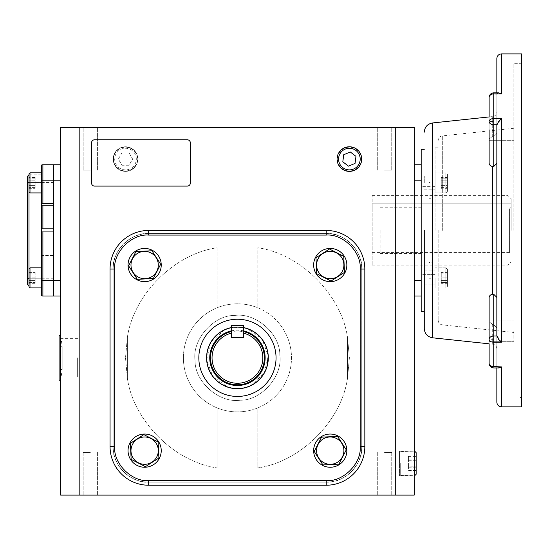 <?xml version="1.0" encoding="UTF-8"?>
<svg xmlns="http://www.w3.org/2000/svg" width="549" height="549" viewBox="0 0 549 549"><rect width="100%" height="100%" fill="white"/><g stroke="black" fill="none" stroke-linecap="round" stroke-linejoin="round"><path stroke-width="0.41" stroke-dasharray="2.75 2.06" d="M53.699 230.381L53.699 285.967L53.699 230.381M28.994 286.907L28.994 174.795L28.994 191.917L29.996 192.919L41.347 192.919L41.347 172.846L41.347 192.919M41.347 230.381L41.347 285.967L41.347 230.381M27.45 284.423L27.45 176.339M41.347 256.891L53.699 257.014L53.699 255.47L41.347 255.587L41.347 295.588A3.088 3.088 0 0 0 42.891 296L53.699 296L53.699 280.56L53.699 296L60.651 296L60.651 280.56L60.651 296M41.347 228.892L41.347 231.863L53.699 231.925L53.699 228.837L41.347 228.892L41.347 165.167A3.088 3.088 0 0 1 42.891 164.755L53.699 164.755L53.699 255.47M53.699 203.741L53.699 205.285M53.699 257.014L53.699 280.56L60.651 280.56L60.651 180.196L60.651 280.56M41.347 231.863L41.347 255.587M27.45 230.381L27.45 181.623L27.45 230.381M42.891 230.381L42.891 182.515L42.891 230.381M331.033 281.061L344.518 272.373L343.736 256.342L329.462 249.006L315.977 257.701L316.759 273.731L331.033 281.061L344.518 272.373L343.736 256.342L329.462 249.006L315.977 257.701L316.759 273.731L331.033 281.061L344.518 272.373L343.736 256.342L329.462 249.006L315.977 257.701L316.759 273.731L331.033 281.061M330.244 281.637A16.6 16.6 0 0 0 346.844 265.037A16.6 16.6 0 0 0 330.244 248.436A16.6 16.6 0 0 0 313.651 265.037A16.6 16.6 0 0 0 330.244 281.637A16.6 16.6 0 0 1 313.651 265.037A16.6 16.6 0 0 1 330.244 248.436A16.6 16.6 0 0 0 313.651 265.037A16.6 16.6 0 0 0 330.244 281.637A16.6 16.6 0 0 0 346.844 265.037A16.6 16.6 0 0 0 330.244 248.436A16.6 16.6 0 0 1 346.844 265.037A16.6 16.6 0 0 1 330.244 281.637M361.276 159.073A11.893 11.893 0 0 0 349.39 147.18A11.893 11.893 0 0 0 337.498 159.073A11.893 11.893 0 0 0 349.39 170.965A11.893 11.893 0 0 0 361.276 159.073M343.729 154.736L342.802 161.804L348.457 166.148L355.045 163.41L355.972 156.341L350.317 152.004L343.729 154.736M400.701 463.452L400.701 475.345L400.701 463.452M414.646 451.148L414.646 475.763M416.142 452.644L416.142 474.261M416.142 456.384L416.142 470.527L416.142 456.384L408.422 456.384L408.422 466.183L416.142 466.183M416.142 459.115L408.422 459.115M416.142 460.721L408.422 460.721L408.422 456.384M416.142 467.796L408.422 467.796L408.422 460.721M416.142 470.527L408.422 470.527L408.422 467.796M408.422 466.183L408.422 470.527M59.107 335.453L59.107 380.231M60.651 353.309L60.651 335.919M59.107 346.261L59.107 357.838L59.107 346.261L62.188 346.261L60.644 335.453L60.644 380.231L62.188 369.422L59.107 369.422M62.188 357.838C62.188 372.778 62.188 372.778 62.188 357.838C62.188 372.778 62.188 372.778 62.188 357.838C62.188 342.899 62.188 342.899 62.188 357.838C62.188 342.899 62.188 342.899 62.188 357.838M60.651 379.764L60.651 362.374M113.609 159.073A11.893 11.893 0 0 1 125.501 147.18A11.893 11.893 0 0 1 137.387 159.073A11.893 11.893 0 0 1 125.501 170.965A11.893 11.893 0 0 1 113.609 159.073M137.806 159.073A12.304 12.304 0 0 0 125.501 146.768A12.304 12.304 0 0 0 113.19 159.073A12.304 12.304 0 0 0 125.501 171.384A12.304 12.304 0 0 0 137.806 159.073A12.304 12.304 0 0 1 125.501 171.384A12.304 12.304 0 0 1 113.19 159.073A12.304 12.304 0 0 1 125.501 146.768A12.304 12.304 0 0 1 137.806 159.073A12.304 12.304 0 0 1 125.501 171.384A12.304 12.304 0 0 1 113.19 159.073A12.304 12.304 0 0 1 125.501 146.768A12.304 12.304 0 0 1 137.806 159.073M136.31 159.073A10.808 10.808 0 0 0 125.501 148.264A10.808 10.808 0 0 0 114.693 159.073A10.808 10.808 0 0 0 125.501 169.881A10.808 10.808 0 0 0 136.31 159.073M129.063 165.249L121.933 165.249L118.364 159.073L121.933 152.897L129.063 152.897L132.632 159.073L129.063 165.249L121.933 165.249L118.364 159.073L121.933 152.897L129.063 152.897L132.632 159.073L129.063 165.249M28.994 191.917L28.994 182.886L35.17 182.886L35.17 178.178L35.17 187.593L28.994 187.593L35.17 187.593L35.17 182.886L28.994 182.886L28.994 187.593L28.994 173.855L28.994 191.917L28.994 173.855L29.996 172.846L29.996 192.919L29.996 172.846L41.347 172.846L41.347 182.886L41.347 172.846M35.17 178.178L28.994 178.178L35.17 178.178M313.651 450.647A16.6 16.6 0 0 0 330.244 467.247A16.6 16.6 0 0 0 346.844 450.647A16.6 16.6 0 0 0 330.244 434.046A16.6 16.6 0 0 0 313.651 450.647A16.6 16.6 0 0 1 330.244 434.046A16.6 16.6 0 0 1 346.844 450.647A16.6 16.6 0 0 0 330.244 434.046A16.6 16.6 0 0 0 313.651 450.647A16.6 16.6 0 0 0 330.244 467.247A16.6 16.6 0 0 0 346.844 450.647A16.6 16.6 0 0 1 330.244 467.247A16.6 16.6 0 0 1 313.651 450.647M144.641 434.046A16.6 16.6 0 0 0 128.041 450.647A16.6 16.6 0 0 0 144.641 467.247A16.6 16.6 0 0 0 161.234 450.647A16.6 16.6 0 0 0 144.641 434.046A16.6 16.6 0 0 1 161.234 450.647A16.6 16.6 0 0 1 144.641 467.247A16.6 16.6 0 0 0 161.234 450.647A16.6 16.6 0 0 0 144.641 434.046A16.6 16.6 0 0 0 128.041 450.647A16.6 16.6 0 0 0 144.641 467.247A16.6 16.6 0 0 1 128.041 450.647A16.6 16.6 0 0 1 144.641 434.046M161.234 265.037A16.6 16.6 0 0 0 144.641 248.436A16.6 16.6 0 0 0 128.041 265.037A16.6 16.6 0 0 0 144.641 281.637A16.6 16.6 0 0 0 161.234 265.037A16.6 16.6 0 0 1 144.641 281.637A16.6 16.6 0 0 1 128.041 265.037A16.6 16.6 0 0 0 144.641 281.637A16.6 16.6 0 0 0 161.234 265.037A16.6 16.6 0 0 0 144.641 248.436A16.6 16.6 0 0 0 128.041 265.037A16.6 16.6 0 0 1 144.641 248.436A16.6 16.6 0 0 1 161.234 265.037M314.22 451.429L322.915 464.921L338.939 464.131L346.275 449.857L337.58 436.373L321.556 437.155L314.22 451.429L322.915 464.921L338.939 464.131L346.275 449.857L337.58 436.373L321.556 437.155L314.22 451.429L322.915 464.921L338.939 464.131L346.275 449.857L337.58 436.373L321.556 437.155L314.22 451.429M143.852 434.616L130.367 443.311L131.149 459.341L145.423 466.671L158.908 457.983L158.126 441.952L143.852 434.616L130.367 443.311L131.149 459.341L145.423 466.671L158.908 457.983L158.126 441.952L143.852 434.616L130.367 443.311L131.149 459.341L145.423 466.671L158.908 457.983L158.126 441.952L143.852 434.616M160.665 264.254L151.97 250.763L135.946 251.552L128.61 265.819L137.305 279.311L153.329 278.521L160.665 264.254L151.97 250.763L135.946 251.552L128.61 265.819L137.305 279.311L153.329 278.521L160.665 264.254L151.97 250.763L135.946 251.552L128.61 265.819L137.305 279.311L153.329 278.521L160.665 264.254M29.996 277.869L29.996 287.909L29.996 277.869M41.347 277.869L41.347 287.909L41.347 277.869M35.17 272.441L35.17 275.159L28.994 275.159L28.994 272.441L28.994 283.305L28.994 275.159L35.17 275.159L35.17 272.441L28.994 272.441M35.17 283.305L35.17 275.159L35.17 280.587L28.994 280.587L35.17 280.587L35.17 283.305L28.994 283.305M29.996 287.909L29.996 267.837L41.347 267.837L41.347 287.909L41.347 267.837M28.994 282.577L28.994 273.169L28.994 282.577L35.17 282.577L28.994 282.577M35.17 277.869L28.994 277.869L35.17 277.869L35.17 282.577L35.17 277.869M28.994 273.169L35.17 273.169L28.994 273.169M29.996 192.919L29.996 172.846M35.17 188.321L35.17 185.603L28.994 185.603L28.994 188.321L28.994 177.451L28.994 185.603L35.17 185.603L35.17 188.321L28.994 188.321M35.17 177.451L35.17 185.603L35.17 180.168L28.994 180.168L35.17 180.168L35.17 177.451L28.994 177.451M144.641 278.693A13.656 13.656 0 0 0 158.297 265.037A13.656 13.656 0 0 0 144.641 251.38A13.656 13.656 0 0 0 130.978 265.037A13.656 13.656 0 0 0 144.641 278.693M316.588 265.037A13.656 13.656 0 0 0 330.244 278.693A13.656 13.656 0 0 0 343.907 265.037A13.656 13.656 0 0 0 330.244 251.38A13.656 13.656 0 0 0 316.588 265.037M158.297 450.647A13.656 13.656 0 0 0 144.641 436.99A13.656 13.656 0 0 0 130.978 450.647A13.656 13.656 0 0 0 144.641 464.303A13.656 13.656 0 0 0 158.297 450.647M330.244 436.99A13.656 13.656 0 0 0 316.588 450.647A13.656 13.656 0 0 0 330.244 464.303A13.656 13.656 0 0 0 343.907 450.647A13.656 13.656 0 0 0 330.244 436.99M257.81 407.9A54.042 54.042 0 0 1 183.4 357.838A54.042 54.042 0 0 1 257.81 307.783A54.042 54.042 0 0 1 257.81 407.9A54.042 54.042 0 0 1 183.4 357.838A54.042 54.042 0 0 1 257.81 307.783L257.81 247.764C300.502 253.782 341.499 294.779 347.517 337.47C341.499 294.786 300.502 253.782 257.81 247.764L257.81 307.783A54.042 54.042 0 0 1 257.81 407.9L257.81 467.92C300.502 461.894 341.499 420.898 347.517 378.213L349.39 357.838L347.517 337.47L349.39 357.838L347.517 378.213C341.499 420.898 300.502 461.894 257.81 467.92L257.81 407.9M421.186 149.314L421.186 311.441M380.155 230.381L380.155 253.542L380.155 230.381M399.528 451.148L399.528 475.763L399.528 451.148L414.241 451.148L414.241 475.763L414.241 451.148M399.528 475.763L414.241 475.763M337.079 159.073A12.304 12.304 0 0 0 349.39 171.384A12.304 12.304 0 0 0 361.695 159.073A12.304 12.304 0 0 0 349.39 146.768A12.304 12.304 0 0 0 337.079 159.073A12.304 12.304 0 0 0 349.39 171.384A12.304 12.304 0 0 0 361.695 159.073A12.304 12.304 0 0 0 349.39 146.768A12.304 12.304 0 0 0 337.079 159.073M90.372 127.423L83.153 127.423L90.372 127.423M90.372 170.142L83.153 170.142L90.372 170.142M384.513 127.423L391.732 127.423L384.513 127.423M384.513 170.142L391.732 170.142L384.513 170.142M60.651 357.838L60.651 377.026L60.651 357.838M77.635 357.838L77.635 377.026L77.635 357.838M90.372 495.109L83.153 495.109L90.372 495.109M90.372 452.383L83.153 452.383L90.372 452.383M384.513 495.109L391.732 495.109L384.513 495.109M384.513 452.383L391.732 452.383L384.513 452.383M79.18 495.109L414.241 495.109L414.241 127.423L60.651 127.423L60.651 495.109L79.18 495.109L79.18 127.423M395.705 495.109L395.705 127.423M326.23 233.545A35.513 35.513 0 0 1 361.743 269.058L361.743 446.625A35.513 35.513 0 0 1 326.23 482.139L148.662 482.139A35.513 35.513 0 0 1 113.149 446.625L113.142 269.058A35.513 35.513 0 0 1 148.655 233.545L326.223 233.545A35.513 35.513 0 0 1 361.736 269.058L361.743 446.625A35.513 35.513 0 0 1 326.23 482.139L148.662 482.139A35.513 35.513 0 0 1 113.149 446.625L113.142 269.058A35.513 35.513 0 0 1 148.655 233.545L326.223 233.545A35.513 35.513 0 0 1 361.736 269.058L361.743 446.625A35.513 35.513 0 0 1 326.23 482.139L148.662 482.139A35.513 35.513 0 0 1 113.149 446.625L113.149 269.058A35.513 35.513 0 0 1 148.662 233.545L326.23 233.545A35.513 35.513 0 0 1 361.743 269.058L361.743 446.625A35.513 35.513 0 0 1 326.23 482.139L148.662 482.139A35.513 35.513 0 0 1 113.149 446.625L113.149 269.058A35.513 35.513 0 0 1 148.662 233.545L326.23 233.545C343.873 232.014 363.266 251.408 361.743 269.058L361.743 446.625C363.266 464.269 343.873 483.669 326.23 482.139L148.662 482.139C131.012 483.669 111.619 464.269 113.149 446.625L113.149 269.058C111.619 251.415 131.012 232.014 148.662 233.545L326.23 233.545L326.23 230.456L148.662 230.456L326.23 230.456A38.602 38.602 0 0 1 364.831 269.058A38.602 38.602 0 0 0 326.23 230.456A38.602 38.602 0 0 1 364.831 269.058L364.831 446.625A38.602 38.602 0 0 1 326.23 485.227L148.662 485.227A38.602 38.602 0 0 1 110.061 446.625L110.061 269.058A38.602 38.602 0 0 1 148.662 230.456L326.23 230.456A38.602 38.602 0 0 1 364.824 269.058L364.824 446.625A38.602 38.602 0 0 1 326.23 485.227L148.662 485.227A38.602 38.602 0 0 1 110.061 446.625L110.061 269.058A38.602 38.602 0 0 1 148.662 230.456L326.23 230.456L148.662 230.456A38.602 38.602 0 0 0 110.061 269.058L110.061 446.625A38.602 38.602 0 0 0 148.662 485.227L326.23 485.227A38.602 38.602 0 0 0 364.824 446.625L364.824 269.058A38.602 38.602 0 0 0 326.223 230.456L148.655 230.456A38.602 38.602 0 0 0 110.054 269.058L110.061 446.625L110.061 269.058A38.602 38.602 0 0 1 148.662 230.456L326.23 230.456A38.602 38.602 0 0 1 364.824 269.058L364.824 446.625M414.241 296L414.241 280.56L414.241 296L421.186 296L421.186 280.56L421.186 296M414.241 180.196L414.241 280.56L414.241 164.755L414.241 180.196L421.186 180.196L421.186 280.56L421.186 164.755L414.241 164.755M94.62 186.097A3.088 3.088 0 0 1 91.532 183.009L91.532 142.864A3.088 3.088 0 0 1 94.62 139.775L187.264 139.775A3.088 3.088 0 0 1 190.352 142.864L190.352 183.009A3.088 3.088 0 0 1 187.264 186.097L94.62 186.097M60.651 164.755L60.651 180.196L60.651 164.755L53.699 164.755L53.699 280.56L42.891 280.56L42.891 296A3.088 3.088 0 0 1 41.347 295.588M421.186 164.755L421.186 180.196M326.23 230.456A38.602 38.602 0 0 1 364.831 269.058L364.831 446.625A38.602 38.602 0 0 1 326.23 485.227L148.662 485.227A38.602 38.602 0 0 1 110.061 446.625L110.061 269.058L110.061 446.625A38.602 38.602 0 0 0 148.662 485.227L326.23 485.227L148.662 485.227A38.602 38.602 0 0 1 110.061 446.625L113.149 446.625M421.186 182.886C421.186 176.112 421.186 176.112 421.186 182.886C421.186 189.659 421.186 189.659 421.186 182.886C421.186 176.112 421.186 176.112 421.186 182.886C421.186 189.659 421.186 189.659 421.186 182.886L421.186 175.934L421.186 182.886M421.186 277.869C421.186 271.103 421.186 271.103 421.186 277.869C421.186 284.643 421.186 284.643 421.186 277.869C421.186 271.103 421.186 271.103 421.186 277.869C421.186 284.643 421.186 284.643 421.186 277.869L421.186 284.821L421.186 277.869M53.699 182.886C53.699 176.112 53.699 176.112 53.699 182.886C53.699 189.659 53.699 189.659 53.699 182.886C53.699 176.112 53.699 176.112 53.699 182.886C53.699 189.659 53.699 189.659 53.699 182.886M53.699 277.869C53.699 271.103 53.699 271.103 53.699 277.869C53.699 284.643 53.699 284.643 53.699 277.869C53.699 271.103 53.699 271.103 53.699 277.869C53.699 284.643 53.699 284.643 53.699 277.869M361.743 269.058L364.831 269.058L364.831 446.625A38.602 38.602 0 0 1 326.23 485.227A38.602 38.602 0 0 0 364.831 446.625A38.602 38.602 0 0 1 326.23 485.227L148.662 485.227A38.602 38.602 0 0 1 110.061 446.625M110.061 269.058A38.602 38.602 0 0 1 148.662 230.456A38.602 38.602 0 0 0 110.061 269.058L113.149 269.058M276.044 357.838A38.602 38.602 0 0 1 237.442 396.44A38.602 38.602 0 0 1 198.841 357.838A38.602 38.602 0 0 1 237.442 319.237A38.602 38.602 0 0 1 276.044 357.838M361.743 446.625L364.831 446.625L364.824 269.058M231.314 330.869A27.656 27.656 0 0 1 243.571 330.869M231.314 327.712A30.744 30.744 0 0 1 243.571 327.712M243.571 333.174L243.571 331.582C243.948 330.814 230.93 330.814 231.314 331.582L231.314 333.174M210.48 357.838A26.963 26.963 0 0 1 237.442 330.875A26.963 26.963 0 0 1 264.405 357.838A26.963 26.963 0 0 1 237.442 384.801A26.963 26.963 0 0 1 210.48 357.838M210.713 357.838A26.729 26.729 0 0 1 237.442 331.109A26.729 26.729 0 0 1 264.172 357.838A26.729 26.729 0 0 1 237.442 384.575A26.729 26.729 0 0 1 210.713 357.838A26.729 26.729 0 0 1 237.442 331.109A26.729 26.729 0 0 1 264.172 357.838A26.729 26.729 0 0 1 237.442 384.575A26.729 26.729 0 0 1 210.713 357.838M231.314 327.575A30.881 30.881 0 0 1 243.571 327.575L231.314 327.575M268.324 357.838A30.881 30.881 0 0 0 237.442 326.957A30.881 30.881 0 0 0 206.561 357.838A30.881 30.881 0 0 0 237.442 388.719A30.881 30.881 0 0 0 268.324 357.838M243.571 331.582L243.571 337.71L231.314 337.71L231.314 331.582M224.321 329.887L210.59 342.597L206.623 359.808L212.724 376.353L227.643 387.127M233.545 388.472L244.984 387.786M249.431 386.297L250.303 385.913M250.564 385.796L264.295 373.087L268.262 355.876L262.161 339.33L247.242 328.556M279.818 355.134C282.989 376.072 261.317 400.695 240.146 400.214C219.209 403.385 194.586 381.72 195.067 360.549C191.896 339.605 213.568 314.982 234.739 315.462C255.676 312.299 280.299 333.964 279.818 355.134C282.989 376.072 261.317 400.695 240.146 400.214C219.209 403.385 194.586 381.72 195.067 360.549C191.896 339.605 213.568 314.982 234.739 315.462C255.676 312.299 280.299 333.964 279.818 355.134M243.571 327.575L229.901 327.897M511.126 230.381L511.126 198.724L511.126 230.381M372.16 230.381L372.16 195.636L372.16 265.119L372.16 208.867L509.582 208.867L511.126 207.289L511.126 203.768L511.126 207.289L509.582 208.867L509.582 252.437L509.582 208.867L372.16 208.867L372.16 230.381M372.16 203.768L372.16 208.867L372.16 203.768L511.126 203.768L372.16 203.768M431.994 198.271L431.994 262.491L431.994 198.271L428.906 198.271L428.906 262.491L428.906 195.636L431.994 195.636L431.994 198.271M431.994 265.119L431.994 262.491L428.906 262.491L428.906 265.119L431.994 265.119M431.994 274.617L431.994 278.247L428.906 278.247L428.906 182.515L431.994 182.515L431.994 274.617L431.994 186.138L428.906 186.138L428.906 274.617L431.994 274.617M438.171 230.381L438.171 320.259L438.171 230.381M492.7 294.216C490.463 294.635 489.269 295.787 489.125 297.675L489.125 321.7L492.7 324.61L492.7 344.196L489.125 343.818L489.125 297.675L489.125 339.296A4.632 2.937 180 0 0 493.757 342.226L501.477 342.226L496.845 335.645L496.845 125.11L496.845 297.428L496.845 163.328L493.757 166.471L492.7 166.546L492.7 294.216L493.757 294.285L496.845 297.428L496.845 335.645L496.845 297.428M424.274 230.381L424.274 328.59L424.274 230.381M496.845 163.328L496.872 124.74L493.757 124.74L493.757 166.471M501.477 342.226L501.477 118.529L496.872 124.74M435.083 277.869L435.083 287.909L435.083 277.869M424.274 277.869L424.274 284.821L424.274 277.869M435.083 182.886L435.083 172.846L435.083 182.886M424.274 182.886L424.274 175.934L424.274 182.886M513.83 230.381L513.83 63.698L513.83 230.381M520.006 230.381L520.006 63.698L520.006 230.381M513.83 129.852L513.83 140.661L513.83 129.852M489.125 129.852L489.125 163.08L489.125 139.062L492.7 136.145L493.757 135.905L492.7 136.145L492.7 116.56L492.7 136.145L489.125 139.062L489.125 116.937L492.7 116.56C495.253 116.072 496.632 114.542 496.845 111.955M513.83 330.91L513.83 341.718L513.83 330.91M489.125 330.91L489.125 341.718L489.125 330.91M521.55 53.891L521.55 406.864M501.477 118.529L493.757 118.529L493.757 93.858L501.477 93.858L498.574 92.815L496.872 94.167L493.757 94.167L493.757 92.815L493.757 93.858A4.632 3.582 180 0 0 489.125 97.448L489.125 97.448A4.632 3.273 180 0 1 493.757 94.167L493.757 135.905L496.845 132.762C496.845 105.374 496.845 105.374 496.845 132.762C496.845 105.374 496.845 105.374 496.845 132.762L496.872 94.167L496.845 132.762L493.757 135.905L493.757 94.167A4.632 3.273 180 0 0 489.125 97.448L489.125 163.08C489.269 164.968 490.463 166.127 492.7 166.546M435.083 230.381L435.083 147.77L435.083 230.381M501.477 366.897L493.757 366.588L496.845 366.217L496.845 367.988L498.746 367.94L496.845 366.217C496.845 413.466 496.845 413.466 496.845 366.217L498.746 367.94L501.477 366.897L501.477 406.864M493.757 294.285L493.757 366.897A4.632 3.582 0 0 1 489.125 363.314A4.632 3.273 0 0 0 493.757 366.588L496.845 366.217M496.845 328L496.845 366.403L496.845 328L493.757 324.857L496.845 328C496.845 355.381 496.845 355.381 496.845 328C496.845 355.381 496.845 355.381 496.845 328M493.757 339.296L489.125 339.296L489.125 363.314A4.632 3.273 0 0 0 493.757 366.588L493.757 324.857L492.7 324.61L489.125 321.7L489.125 341.718L513.83 341.718L489.125 341.718M496.845 348.807C496.632 346.22 495.253 344.683 492.7 344.196L492.7 324.61L493.757 324.857L493.757 366.588M496.845 94.538C496.845 47.289 496.845 47.289 496.845 94.538L496.845 92.815M497.36 93.213L496.872 94.167L493.757 94.167L493.757 92.815L498.574 92.815M421.186 230.381L421.186 186.372L421.186 230.381M447.435 182.886L447.435 174.39L447.435 191.375L447.435 178.178L447.435 187.593L447.435 182.886L441.259 182.886L441.259 178.178L447.435 178.178L441.259 178.178L441.259 187.593L441.259 182.886L447.435 182.886M445.891 182.886L445.891 172.846L445.891 182.886M441.259 187.593L447.435 187.593L441.259 187.593M447.435 269.381L447.435 286.365L445.891 287.909L445.891 267.837L435.083 267.837L445.891 267.837L445.891 287.909L435.083 287.909L445.891 287.909L445.891 277.869L445.891 287.909L447.435 286.365L447.435 269.381L445.891 267.837L445.891 277.869L445.891 267.837L447.435 269.381L447.435 286.365L447.435 269.381M447.435 272.434L447.435 275.152L447.435 272.434L441.259 272.434L441.259 275.152L447.435 275.152L447.435 280.594L447.435 275.152L441.259 275.152L441.259 272.434M447.435 283.311L447.435 280.594L447.435 283.311L441.259 283.311L441.259 275.152L441.259 280.594L447.435 280.594L441.259 280.594L441.259 283.311M447.435 277.869L447.435 282.584L447.435 273.162L447.435 277.869L441.259 277.869L441.259 282.584L447.435 282.584L441.259 282.584L441.259 273.162L441.259 277.869L447.435 277.869M441.259 273.162L447.435 273.162L441.259 273.162M447.435 191.375L447.435 174.39L445.891 172.846L445.891 192.919L435.083 192.919L435.083 172.846L435.083 192.919L445.891 192.919L445.891 172.846L435.083 172.846L445.891 172.846L447.435 174.39L447.435 191.375L445.891 192.919L447.435 191.375M447.435 188.321L447.435 185.603L447.435 188.321L441.259 188.321L441.259 185.603L447.435 185.603L447.435 180.168L447.435 185.603L441.259 185.603L441.259 188.321M447.435 177.444L447.435 180.168L447.435 177.444L441.259 177.444L441.259 185.603L441.259 180.168L447.435 180.168L441.259 180.168L441.259 177.444M243.571 325.454L243.571 337.71L231.314 337.71L231.314 325.454L243.571 325.454M42.891 231.925L42.891 255.47M41.347 180.196L42.891 180.196L42.891 228.837M42.891 164.755L42.891 180.196L60.651 180.196M41.347 280.56L42.891 280.56L42.891 257.014M217.075 307.783L217.075 247.764C174.383 253.782 133.386 294.779 127.368 337.47L125.501 357.838L127.368 378.213C133.386 420.898 174.383 461.894 217.075 467.92C174.383 461.894 133.386 420.898 127.368 378.213L125.501 357.838L127.368 337.47C133.386 294.786 174.383 253.782 217.075 247.764L217.075 307.783M421.186 280.56L414.241 280.56M347.517 378.213L347.517 337.47L347.517 378.213M217.075 467.92L217.075 407.9L217.075 467.92M127.368 378.213L127.368 337.47L127.368 378.213M148.662 482.139L148.662 485.227M326.23 482.139L326.23 485.227M148.662 233.545L148.662 230.456M508.038 230.381L508.038 195.636L508.038 230.381M442.316 230.381L442.316 135.891L442.316 230.381M432.557 337.8L432.557 122.955M489.125 121.466A4.632 2.937 0 0 1 493.757 118.529L493.757 121.466L489.125 121.466A4.632 3.273 180 0 0 493.757 124.74L493.757 121.466M496.872 336.015L493.757 336.015A4.632 3.273 0 0 0 489.125 339.296M501.477 93.858L501.477 53.891M27.45 279.139L28.994 278.247L53.699 278.247M41.347 174.795L28.994 174.795M27.45 181.623L28.994 182.515L53.699 182.515M41.347 285.967L28.994 285.967M42.891 182.515L27.45 182.515M42.891 278.247L27.45 278.247M400.701 451.566L414.241 451.161M400.701 475.345L414.241 475.75M28.994 268.838L29.996 267.837M380.155 253.542L421.186 253.542M83.153 170.142L83.153 127.423L83.153 170.142M377.3 170.142L377.3 127.423L377.3 170.142M77.635 377.026L60.651 377.026M83.153 452.383L83.153 495.109L83.153 452.383M377.3 452.383L377.3 495.109L377.3 452.383M97.585 170.142L97.585 127.423L97.585 170.142M391.732 170.142L391.732 127.423L391.732 170.142M77.635 338.658L60.651 338.658M97.585 452.383L97.585 495.109L97.585 452.383M391.732 452.383L391.732 495.109L391.732 452.383M380.155 207.22L421.186 207.22M372.16 265.119L508.038 265.119L511.126 262.031M372.16 195.636L508.038 195.636L511.126 198.724M372.16 252.437L509.582 252.437L511.126 253.981M513.83 128.288L442.316 135.891C439.763 136.378 438.383 137.916 438.171 140.503M424.274 284.821L435.083 284.821L424.274 284.821M424.274 189.83L435.083 189.83L424.274 189.83M438.171 320.259C438.383 322.846 439.763 324.377 442.316 324.864L513.83 332.468M521.55 398.601L520.006 397.057L513.83 397.057M489.125 140.661L513.83 140.661L489.125 140.661M438.171 312.985L435.083 312.985M435.083 274.383L421.186 274.383M494.025 367.947L493.393 367.933M521.55 62.154L520.006 63.698L513.83 63.698M489.125 119.044L513.83 119.044L489.125 119.044M489.125 320.101L513.83 320.101L489.125 320.101M438.171 147.77L435.083 147.77M489.221 364.255L489.138 363.658M435.083 186.372L421.186 186.372M424.274 175.934L435.083 175.934L424.274 175.934M424.274 270.925L435.083 270.925L424.274 270.925"/><path stroke-width="0.82" d="M28.994 191.917L29.996 192.919L29.996 172.846L28.994 173.855L28.994 268.838L29.996 267.837L41.347 267.837M28.994 174.795L27.45 176.339L27.45 284.423L28.994 285.967M42.891 203.741L41.347 203.864L41.347 180.196L42.891 180.196L42.891 203.741L53.699 203.741L53.699 164.755L53.699 180.196L60.651 180.196M42.891 228.837L53.699 228.837L53.699 205.285L42.891 205.285L42.891 228.837L41.347 228.892L41.347 205.168L42.891 205.285M41.347 280.56L41.347 295.588A3.088 3.088 0 0 0 42.891 296L53.699 296L53.699 231.925L42.891 231.925L42.891 280.56L41.347 280.56L41.347 231.863L42.891 231.925M41.347 231.863L41.347 228.892M41.347 205.168L41.347 203.864M41.347 180.196L41.347 165.167A3.088 3.088 0 0 1 42.891 164.755L60.651 164.755M343.907 265.037A13.656 13.656 0 0 0 330.244 251.38A13.656 13.656 0 0 0 316.588 265.037A13.656 13.656 0 0 0 330.244 278.693A13.656 13.656 0 0 0 343.907 265.037M344.161 265.037L343.736 256.342L329.462 249.006L315.977 257.701L316.759 273.731L331.033 281.061L344.518 272.373L344.161 265.037M330.244 248.436A16.6 16.6 0 0 1 346.844 265.037A16.6 16.6 0 0 1 330.244 281.637A16.6 16.6 0 0 1 313.651 265.037A16.6 16.6 0 0 1 330.244 248.436M337.079 159.073A12.304 12.304 0 0 1 349.39 146.768A12.304 12.304 0 0 1 361.695 159.073A12.304 12.304 0 0 1 349.39 171.384A12.304 12.304 0 0 1 337.079 159.073M338.582 159.073A10.808 10.808 0 0 1 349.39 148.264A10.808 10.808 0 0 1 360.199 159.073A10.808 10.808 0 0 1 349.39 169.881A10.808 10.808 0 0 1 338.582 159.073M350.317 152.004L343.729 154.736L342.802 161.804L348.457 166.148L355.045 163.41L355.972 156.341L350.317 152.004M414.646 463.452L414.646 451.148L416.142 452.644L416.142 474.261L414.646 475.763L414.646 463.452M60.651 380.224L59.107 380.231L59.107 335.453L60.644 335.453L60.651 335.919M60.651 362.374L60.651 353.309M60.644 380.231L60.651 379.764M346.844 450.647A16.6 16.6 0 0 1 330.244 467.247A16.6 16.6 0 0 1 313.651 450.647A16.6 16.6 0 0 1 330.244 434.046A16.6 16.6 0 0 1 346.844 450.647M144.641 467.247A16.6 16.6 0 0 1 128.041 450.647A16.6 16.6 0 0 1 144.641 434.046A16.6 16.6 0 0 1 161.234 450.647A16.6 16.6 0 0 1 144.641 467.247M128.041 265.037A16.6 16.6 0 0 1 144.641 248.436A16.6 16.6 0 0 1 161.234 265.037A16.6 16.6 0 0 1 144.641 281.637A16.6 16.6 0 0 1 128.041 265.037M330.244 464.303A13.656 13.656 0 0 0 343.907 450.647A13.656 13.656 0 0 0 330.244 436.99A13.656 13.656 0 0 0 316.588 450.647A13.656 13.656 0 0 0 330.244 464.303M330.244 464.557L338.939 464.131L346.275 449.857L337.58 436.373L321.556 437.155L314.22 451.429L322.915 464.921L330.244 464.557M130.978 450.647A13.656 13.656 0 0 0 144.641 464.303A13.656 13.656 0 0 0 158.297 450.647A13.656 13.656 0 0 0 144.641 436.99A13.656 13.656 0 0 0 130.978 450.647M130.724 450.647L131.149 459.341L145.423 466.671L158.908 457.983L158.126 441.952L143.852 434.616L130.367 443.311L130.724 450.647M144.641 251.38A13.656 13.656 0 0 0 130.978 265.037A13.656 13.656 0 0 0 144.641 278.693A13.656 13.656 0 0 0 158.297 265.037A13.656 13.656 0 0 0 144.641 251.38M144.641 251.126L135.946 251.552L128.61 265.819L137.305 279.311L153.329 278.521L160.665 264.254L151.97 250.763L144.641 251.126M29.996 287.909L41.347 287.909L29.996 287.909L28.994 286.907L29.996 287.909L29.996 267.837M28.994 268.838L28.994 286.907M79.18 127.423L79.18 495.109L60.651 495.109L60.651 127.423L414.241 127.423L414.241 495.109L395.712 495.109L395.712 127.423M79.18 495.109L395.712 495.109M424.274 311.441L421.186 311.441L421.186 296L414.241 296M421.186 296L421.186 164.755L414.241 164.755M91.532 183.009L91.532 142.864A3.088 3.088 0 0 1 94.62 139.775L187.264 139.775A3.088 3.088 0 0 1 190.352 142.864L190.352 183.009A3.088 3.088 0 0 1 187.264 186.097L94.62 186.097A3.088 3.088 0 0 1 91.532 183.009M42.891 296L42.891 280.56L53.699 280.56L53.699 180.196L42.891 180.196L42.891 164.755A3.088 3.088 0 0 0 41.347 165.167M60.651 280.56L53.699 280.56L53.699 296L60.651 296M276.044 357.838A38.602 38.602 0 0 1 237.442 396.44A38.602 38.602 0 0 1 198.841 357.838A38.602 38.602 0 0 1 237.442 319.237A38.602 38.602 0 0 1 276.044 357.838M364.824 269.058A38.602 38.602 0 0 0 326.223 230.456L148.655 230.456A38.602 38.602 0 0 0 110.054 269.058L110.061 446.625A38.602 38.602 0 0 0 148.662 485.227L326.23 485.227A38.602 38.602 0 0 0 364.831 446.625L364.824 269.058L360.192 269.058C361.661 252.176 343.104 233.627 326.223 235.089L148.655 235.089C131.781 233.627 113.224 252.176 114.686 269.058L114.686 446.625M110.061 446.625L114.693 446.625C113.224 463.5 131.781 482.056 148.662 480.595L326.23 480.595C343.104 482.056 361.661 463.507 360.199 446.625L360.199 269.058M243.571 330.869A27.656 27.656 0 0 1 237.442 385.501A27.656 27.656 0 0 1 231.314 330.869M243.571 327.712A30.744 30.744 0 0 1 237.442 388.589A30.744 30.744 0 0 1 231.314 327.712M243.571 333.174A25.419 25.419 0 0 1 237.442 383.257A25.419 25.419 0 0 1 231.314 333.174L231.314 337.71L243.571 337.71L243.571 333.174M243.571 331.582A26.963 26.963 0 0 1 237.442 384.801A26.963 26.963 0 0 1 231.314 331.582M243.571 327.575L246.961 328.46L243.571 327.575A30.881 30.881 0 0 1 237.442 388.719A30.881 30.881 0 0 1 231.314 327.575L230.086 327.849M206.781 354.167L206.623 359.808L207.447 365.195M207.46 365.236L209.505 370.994M209.512 371.014L212.703 376.326M212.724 376.353L216.917 380.91M217.04 381.027L221.988 384.575M222.221 384.712L227.643 387.127M233.545 388.472L227.924 387.217L233.593 388.479M233.771 388.5L239.192 388.671M239.412 388.658L244.799 387.834M244.833 387.827L250.598 385.782M250.619 385.769L255.923 382.578M255.951 382.557L260.514 378.371M260.624 378.24L264.179 373.293M264.316 373.059L266.732 367.638M266.821 367.356L268.262 355.876L267.438 350.488M244.984 387.786L249.431 386.297M267.425 350.447L265.38 344.683L262.182 339.357M262.161 339.33L257.968 334.766M257.845 334.657L252.897 331.102M252.664 330.972L247.242 328.556M230.052 327.856L224.287 329.901M224.267 329.908L218.962 333.099L214.371 337.312M214.261 337.443L210.706 342.391M210.569 342.624L208.153 348.045M208.064 348.327L206.801 353.995M229.901 327.897L224.321 329.887M496.845 297.428L493.757 294.285L492.7 294.216L492.7 166.546C490.463 166.127 489.269 164.968 489.125 163.08L489.125 129.852M424.274 230.381L424.274 328.59L424.274 230.381M493.757 366.588L501.477 366.897L501.477 406.864L521.55 406.864L521.55 53.891L501.477 53.891L501.477 93.858L498.574 92.815L497.552 93.069M492.7 166.546L493.757 166.471L493.757 124.74A4.632 3.273 180 0 1 489.125 121.466A4.632 2.937 0 0 1 493.757 118.529L501.477 118.529L498.574 121.466L496.845 125.11L496.845 335.645L498.574 339.296L501.477 342.226L493.757 342.226L493.757 294.285M501.477 366.897L498.746 367.94L493.757 367.947C490.943 367.672 489.399 366.128 489.125 363.314L489.125 343.818L432.557 337.8C427.458 336.832 424.693 333.765 424.274 328.59M432.557 337.8L432.557 122.955L489.125 116.937L489.125 97.448A4.632 3.582 180 0 1 493.757 93.858L493.757 92.815L493.393 92.829M489.125 341.718L489.125 297.675C489.269 295.787 490.463 294.635 492.7 294.216M493.757 166.471L496.845 163.328M501.477 53.891C498.664 54.166 497.12 55.71 496.845 58.523L496.845 92.815M501.477 93.858L493.757 93.858L493.757 124.74L496.872 124.74M494.025 367.947L496.845 367.988L496.845 402.232C497.12 405.045 498.664 406.589 501.477 406.864M421.186 164.755L421.186 149.314L424.274 149.314M243.571 325.454L243.571 337.71L231.314 337.71L231.314 325.454L243.571 325.454M421.186 280.56L414.241 280.56M421.186 180.196L414.241 180.196M326.223 230.456L326.223 235.089M360.199 446.625L364.831 446.625M326.23 480.595L326.23 485.227M148.662 480.595L148.662 485.227M114.686 269.058L110.054 269.058M148.655 235.089L148.655 230.456M501.477 118.529L501.477 342.226M489.138 363.658L489.125 363.314A4.632 3.582 0 0 0 493.757 366.897L493.757 342.226A4.632 2.937 180 0 1 489.125 339.296A4.632 3.273 0 0 1 493.757 336.015L496.872 336.015M414.241 451.161L414.646 451.148M414.241 475.75L414.646 475.763M29.996 192.919L41.347 192.919M29.996 172.846L41.347 172.846M493.757 92.815C490.943 93.09 489.399 94.634 489.125 97.448C489.399 94.634 490.943 93.09 493.757 92.815L498.574 92.815M432.557 122.955C427.458 123.923 424.693 126.997 424.274 132.172M493.393 367.933L489.221 364.255"/></g></svg>
